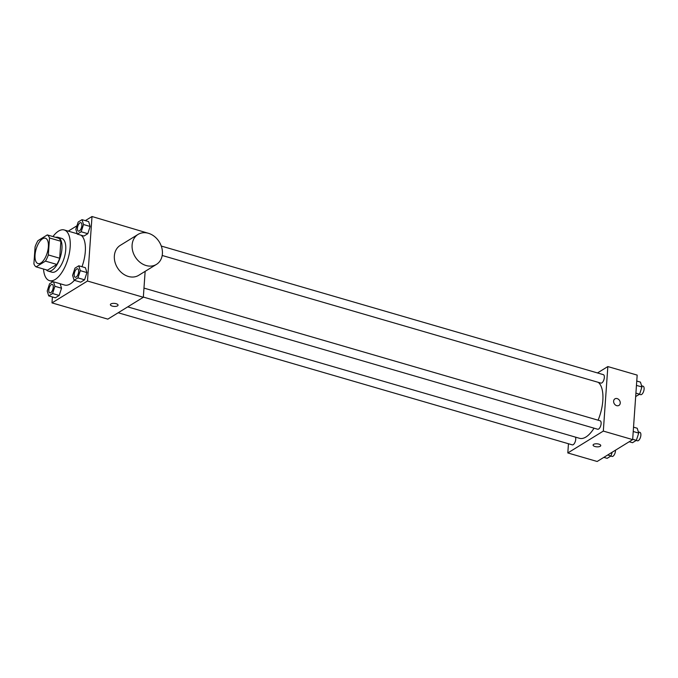 <?xml version="1.0" encoding="UTF-8"?>
<svg xmlns="http://www.w3.org/2000/svg" width="678" height="678" viewBox="0 0 678 678"><rect width="100%" height="100%" fill="white"/><g stroke="black" fill="none" stroke-linecap="round" stroke-linejoin="round"><path stroke-width="1.02" d="M48.367 246.792A13.196 5.839 106.2 0 1 38.019 263.564A13.196 5.839 106.2 0 1 36.095 249.258A13.196 5.839 106.2 0 1 45.392 238.224A13.196 5.839 106.2 0 1 48.367 246.792M47.291 234.91L37.951 240.665A17.026 7.543 106.2 0 0 35.087 246.851L33.9 263.818A17.026 7.543 106.2 0 0 36.12 266.878L45.46 261.123A17.026 7.543 106.2 0 0 48.324 254.936L49.511 237.97A17.026 7.543 106.2 0 0 47.291 234.91L58.647 238.215A17.026 7.543 106.2 0 1 60.867 241.266L49.511 237.97M36.12 266.878L47.477 270.175L56.816 264.428L45.46 261.123M60.867 241.266L59.681 258.242L48.324 254.936M59.681 258.242A17.026 7.543 106.2 0 1 56.816 264.428M46.274 269.827A17.586 7.789 -73.8 0 0 48.146 271.09A17.586 7.789 -73.8 0 0 51.935 270.327A17.586 7.789 -73.8 0 0 61.461 252.513A17.586 7.789 -73.8 0 0 57.977 237.308A17.586 7.789 -73.8 0 0 55.723 237.368M57.977 237.308L61.766 238.41A17.586 7.789 106.2 0 1 65.724 249.835A17.586 7.789 106.2 0 1 55.723 271.429A17.586 7.789 106.2 0 1 51.935 272.192L48.146 271.09M52.96 236.563A26.383 11.687 106.2 0 1 64.224 229.961A26.383 11.687 106.2 0 1 70.165 247.097A26.383 11.687 106.2 0 1 49.477 280.633A26.383 11.687 106.2 0 1 43.511 269.022M81.055 235.215A26.383 11.687 106.2 0 1 85.309 251.504A26.383 11.687 106.2 0 1 81.979 266.717M74.368 280.328A26.383 11.687 106.2 0 1 64.622 285.04L49.477 280.633M53.02 281.667L49.562 283.794L47.214 291.023L48.714 295.888L55.342 297.811L59.189 295.447L61.528 288.218L60.147 283.735L61.528 288.218L54.901 286.286L53.528 281.811M52.401 296.956L51.986 302.897L87.487 281.031L92.005 216.519L85.326 220.63M76.961 225.774L68.258 231.139M74.105 280.251L80.733 282.184L84.572 279.811L86.92 272.581L85.42 267.717L78.792 265.793L74.953 268.157L72.605 275.387L74.105 280.251L77.945 277.887L80.292 270.658L78.792 265.793M77.326 234.13L83.953 236.054L87.801 233.69L90.14 226.46L88.648 221.596L82.021 219.664L78.173 222.037L75.834 229.266L77.326 234.13L81.174 231.757L83.521 224.528L82.021 219.664M51.986 302.897L107.827 319.135L143.329 297.269L87.487 281.031M116.167 303.702A3.848 1.517 4 0 1 118.057 305.168A3.848 1.517 4 0 1 114.116 306.414A3.848 1.517 4 0 1 110.387 304.634A3.848 1.517 4 0 1 116.167 303.702M143.329 297.269L145.143 271.361M147.821 233.122L92.005 216.519M156.474 264.378L138.719 275.31A17.586 14.17 -121.6 0 1 117.438 267.768A17.586 14.17 -121.6 0 1 120.277 245.36L138.032 234.427A17.586 14.17 -121.6 0 1 154.482 236.495A17.586 14.17 -121.6 0 1 162.398 253.809A17.586 14.17 -121.6 0 1 156.474 264.378A17.586 14.17 -121.6 0 1 135.185 256.835A17.586 14.17 -121.6 0 1 138.032 234.427M118.057 305.168A3.848 1.517 4 0 1 114.116 306.414A3.848 1.517 4 0 1 110.387 304.634M598.25 382.333A29.73 13.162 106.2 0 1 602.827 400.52A29.73 13.162 106.2 0 1 598.098 420.191M594.038 428.174A29.73 13.162 106.2 0 1 579.52 438.302L127.735 306.88M162.195 255.479L600.903 383.104A4.399 1.949 -73.8 0 0 603.996 379.426A4.399 1.949 -73.8 0 0 603.361 374.654L161.279 246.055M575.461 437.124A4.399 1.949 106.2 0 1 575.732 439.276A4.399 1.949 106.2 0 1 572.291 444.861L118.184 312.761M143.973 288.091L600.132 420.784A4.399 1.949 106.2 0 1 601.123 423.64A4.399 1.949 106.2 0 1 597.674 429.233L143.346 297.066M568.452 443.751L567.817 452.946L603.318 431.081L607.835 366.569L597.479 372.951M603.318 431.081L632.659 439.615L597.157 461.481L567.817 452.946M598.869 444.124A3.848 1.517 4 0 1 600.759 445.59A3.848 1.517 4 0 1 596.818 446.836A3.848 1.517 4 0 1 593.089 445.056A3.848 1.517 4 0 1 598.869 444.124M632.659 439.615L637.176 375.104L607.835 366.569M614.912 398.859A3.848 3.102 -121.6 0 1 618.514 399.308A3.848 3.102 -121.6 0 1 620.243 403.096A3.848 3.102 -121.6 0 1 618.955 405.41A3.848 3.102 -121.6 0 1 614.293 403.757A3.848 3.102 -121.6 0 1 614.912 398.859A3.848 3.102 -121.6 0 1 618.514 399.308A3.848 3.102 -121.6 0 1 620.243 403.096A3.848 3.102 -121.6 0 1 618.946 405.41M600.759 445.59A3.848 1.517 4 0 1 596.818 446.827A3.848 1.517 4 0 1 593.089 445.048M635.676 396.554L639.591 394.206L641.939 386.977L640.439 382.112L636.761 381.044M639.591 394.206L635.913 393.138M641.939 386.977L636.456 385.384M641.566 385.774L643.108 386.223A4.399 1.949 106.2 0 1 644.1 389.079A4.399 1.949 106.2 0 1 640.651 394.664L639.43 394.308M629.218 441.742L632.523 442.7L636.371 440.336L638.71 433.106L637.218 428.242L633.532 427.165M636.371 440.336L632.684 439.259M638.71 433.106L633.227 431.505M638.345 431.903L639.879 432.352A4.399 1.949 106.2 0 1 640.871 435.208A4.399 1.949 106.2 0 1 637.43 440.793L636.201 440.437M603.827 457.37L607.141 458.336L610.98 455.963L612.192 452.226M610.98 455.963L607.674 455.006M615.505 450.184A4.399 1.949 106.2 0 1 615.488 450.836A4.399 1.949 106.2 0 1 612.039 456.43L610.81 456.074M80.868 222.664L80.902 222.672A4.399 1.949 106.2 0 1 80.902 222.672A4.399 1.949 106.2 0 1 81.894 225.528A4.399 1.949 106.2 0 1 78.445 231.122A4.399 1.949 106.2 0 1 78.428 231.113A4.399 1.949 106.2 0 1 77.775 226.342A4.399 1.949 106.2 0 1 80.868 222.664A4.399 1.949 106.2 0 1 81.86 225.52A4.399 1.949 106.2 0 1 78.419 231.113L78.419 231.113M83.953 236.054L87.801 233.69L81.174 231.757M87.801 233.69L90.14 226.46L83.521 224.528M90.14 226.46L88.648 221.596M77.648 268.793L77.673 268.802A4.399 1.949 106.2 0 1 77.673 268.802A4.399 1.949 106.2 0 1 78.665 271.658A4.399 1.949 106.2 0 1 75.224 277.243A4.399 1.949 106.2 0 1 75.207 277.243L75.19 277.234A4.399 1.949 106.2 0 1 74.546 272.471A4.399 1.949 106.2 0 1 77.648 268.793A4.399 1.949 106.2 0 1 78.64 271.649A4.399 1.949 106.2 0 1 75.19 277.234M80.733 282.184L84.572 279.811L77.945 277.887M84.572 279.811L86.92 272.581L80.292 270.658M86.92 272.581L85.42 267.717M48.714 295.888L52.562 293.523L54.901 286.286M52.257 284.429A4.399 1.949 106.2 0 1 53.248 287.277A4.399 1.949 106.2 0 1 49.799 292.871A4.399 1.949 106.2 0 1 49.163 288.108A4.399 1.949 106.2 0 1 52.257 284.429L52.291 284.438A4.399 1.949 106.2 0 1 52.291 284.438A4.399 1.949 106.2 0 1 53.282 287.294A4.399 1.949 106.2 0 1 49.833 292.879A4.399 1.949 106.2 0 1 49.816 292.871M55.342 297.811L59.189 295.447L52.562 293.523M59.189 295.447L61.528 288.218M77.207 233.741L64.224 229.961"/></g></svg>
